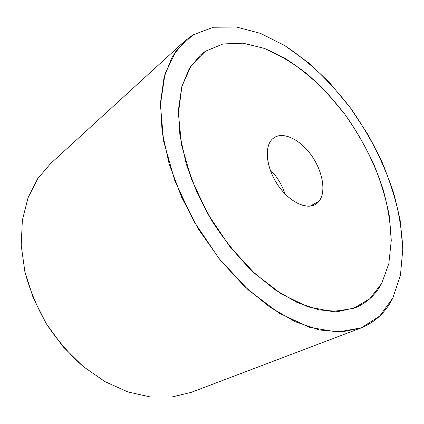 <?xml version="1.0" encoding="UTF-8"?>
<svg xmlns="http://www.w3.org/2000/svg" width="424" height="424" viewBox="0 0 424 424"><rect width="100%" height="100%" fill="white"/><g stroke="black" fill="none" stroke-linecap="round" stroke-linejoin="round"><path stroke-width="0.64" d="M392.847 297.993L400.452 275.224L402.8 249.148L400.272 221.01C396.366 201.612 390.398 182.209 382.363 162.8C373.3 143.651 362.658 125.356 350.431 107.903L330.381 83.666C315.928 68.879 300.717 56.18 284.753 45.559L260.479 33.385L236.338 26.993L213.383 27.253L192.878 34.938L184.445 41.303L172.303 56.636L164.072 77.242L160.495 102.661L162.116 132.039L169.208 164.13L181.668 197.361L198.978 229.951L220.252 260.103L244.282 286.216L269.722 307.024L295.21 321.726L319.511 329.999L341.611 331.955L360.771 328.038C375.161 322.24 385.851 312.223 392.847 297.993L379.756 316.039L361.2 327.874L337.573 332.05L309.79 327.397L279.337 313.278L248.241 289.884L218.911 258.433L193.773 221.148L174.889 180.979L163.611 141.176L160.431 104.733L164.973 74.015L176.246 50.52L192.878 34.938L213.383 27.253L236.338 26.993L260.479 33.385L284.753 45.559L308.29 62.609C323.401 76.05 337.446 91.149 350.431 107.903L367.921 134.535C378.203 153.223 386.667 172.345 393.302 191.908C398.777 211.491 401.941 230.571 402.8 249.148L400.452 275.224L392.847 297.993M50.721 163.436L37.699 178.7L28.016 197.833L22.35 220.289L21.2 245.252L24.868 271.662C29.68 289.624 36.846 307.002 46.359 323.804L63.261 346.922L83.194 366.511L105.11 381.701L127.905 391.935L150.504 397.007L171.943 397.007L191.441 392.264M360.766 328.038L191.441 392.269L171.943 397.007L150.499 397.007L127.905 391.935L105.11 381.701L83.189 366.511C69.34 354.109 57.06 339.873 46.359 323.804L33.353 298.289L24.868 271.662L21.2 245.252L22.35 220.289L28.016 197.833L37.694 178.7L50.721 163.441L184.44 41.308M205.317 51.304L191.198 65.508L181.869 86.454L178.409 113.452L181.567 145.141L191.558 179.522L207.935 214.104L229.559 246.249L254.755 273.528L281.552 294.092L307.967 306.854L332.278 311.539L353.176 308.545L369.808 298.772L381.727 283.365L369.818 298.766L353.187 308.539L332.289 311.534L307.978 306.849L281.562 294.086L254.766 273.522L229.57 246.243L207.946 214.099L191.569 179.511L181.578 145.135L178.419 113.447L181.875 86.448L191.208 65.497L205.327 51.293L223.019 43.958L243.069 43.184L264.364 48.4C278.854 54.553 293.064 63.049 306.997 73.887C320.555 85.812 333.174 99.28 344.855 114.289C361.524 137.599 374.689 163.388 383.195 189.671C387.992 207.188 390.674 224.174 391.251 240.631L388.84 263.574L381.738 283.359L388.84 263.574L391.251 240.631L389.248 215.657C385.898 198.353 380.646 180.995 373.491 163.574C365.398 146.375 355.847 129.945 344.855 114.289L326.83 92.607C313.834 79.431 300.208 68.195 285.946 58.894L264.364 48.4L243.069 43.184L223.019 43.958L205.327 51.293L200.319 55.125L189.295 68.524L181.817 86.676L178.525 109.138L179.893 135.118L186.131 163.5C192.66 183.195 201.427 202.582 212.429 221.678L231.228 248.326L252.481 271.397L274.996 289.767L297.563 302.715L319.092 309.912L338.67 311.428L355.598 307.633C367.057 302.762 375.77 294.669 381.738 283.359M284.923 193.794C281.881 184.53 276.914 176.458 270.024 169.563C276.914 176.458 281.881 184.53 284.923 193.794M319.192 201.082L310.087 206.17L319.192 201.082L315.191 204.575C305.752 210.081 288.479 201.252 277.386 184.339C266.198 167.496 264.136 146.969 272.181 139.236L274.058 137.689C283.555 131.27 300.441 139.745 311.502 155.481C322.653 171.137 326.395 191.659 319.192 201.082C326.676 191.314 322.304 169.648 310.299 153.838C298.411 137.917 280.794 130.629 272.181 139.236C263.373 147.584 266.866 171.079 280.2 188.293C293.413 205.64 311.91 211.099 319.192 201.082M355.598 307.633L338.659 311.433L319.081 309.918L297.553 302.72L274.985 289.772L252.471 271.402C237.848 256.69 224.497 240.117 212.419 221.683L197.123 192.883L186.12 163.51L179.882 135.129L178.515 109.143L181.806 86.682L189.284 68.529L200.319 55.125"/></g></svg>
